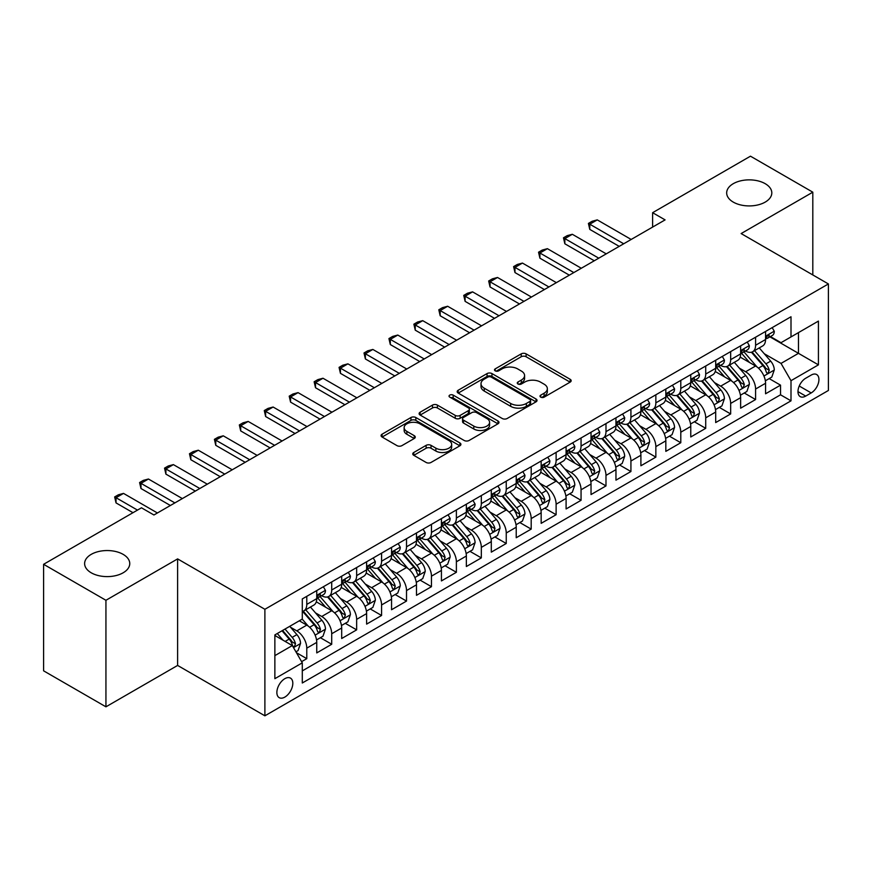 <?xml version="1.0" encoding="UTF-8"?>
<svg xmlns="http://www.w3.org/2000/svg" width="872" height="872" viewBox="0 0 872 872"><rect width="100%" height="100%" fill="white"/><g stroke="black" fill="none" stroke-linecap="round" stroke-linejoin="round"><path stroke-width="1.31" d="M540.727 397.142A2.42 1.395 0 0 0 544.161 397.142L570.157 382.121A3.466 1.995 0 0 0 571.171 380.715A3.466 1.995 0 0 0 570.157 379.298L526.11 353.868A3.466 1.995 0 0 0 521.216 353.868L495.209 368.878A2.42 1.395 0 0 0 494.5 369.87A2.42 1.395 0 0 0 495.209 370.851A2.42 1.395 0 0 0 498.631 370.851L502 368.911A11.074 6.398 0 0 1 517.663 368.911L521.336 371.036A11.074 6.398 0 0 1 524.584 375.549A11.074 6.398 0 0 1 521.336 380.072L517.968 382.012A2.42 1.395 0 0 0 517.26 383.004A2.42 1.395 0 0 0 517.968 383.996A2.42 1.395 0 0 0 521.402 383.996L524.759 382.056A11.074 6.398 0 0 1 540.422 382.056L544.095 384.171A11.074 6.398 0 0 1 547.344 388.694A11.074 6.398 0 0 1 544.095 393.218L540.727 395.158A2.42 1.395 0 0 0 540.019 396.15A2.42 1.395 0 0 0 540.727 397.142L540.727 395.158M123.137 554.363A22.563 13.026 0 0 0 98.547 551.54A22.563 13.026 0 0 0 84.617 563.585A22.563 13.026 0 0 0 91.222 572.795A22.563 13.026 0 0 0 115.823 575.618A22.563 13.026 0 0 0 129.754 563.585A22.563 13.026 0 0 0 123.137 554.363M765.191 183.676A22.563 13.026 0 0 0 740.601 180.853A22.563 13.026 0 0 0 726.67 192.897A22.563 13.026 0 0 0 733.276 202.108A22.563 13.026 0 0 0 757.866 204.931A22.563 13.026 0 0 0 771.807 192.897A22.563 13.026 0 0 0 765.191 183.676M284.839 697.099A11.282 6.518 120 0 0 292.207 687.158A11.282 6.518 120 0 0 290.474 678.111A11.282 6.518 120 0 0 284.839 678.678A11.282 6.518 120 0 0 277.47 688.618A11.282 6.518 120 0 0 279.193 697.654A11.282 6.518 120 0 0 284.839 697.099M413.775 452.492A3.466 1.995 0 0 0 412.761 453.909A3.466 1.995 0 0 0 413.775 455.315L426.125 462.454A3.466 1.995 0 0 0 431.019 462.454L459.904 445.777A3.466 1.995 0 0 0 460.917 444.371A3.466 1.995 0 0 0 459.904 442.954L415.846 417.525A3.466 1.995 0 0 0 410.952 417.525L382.078 434.191A3.466 1.995 0 0 0 381.064 435.608A3.466 1.995 0 0 0 382.078 437.025L397 445.636A3.466 1.995 0 0 0 401.905 445.636L414.255 438.507A3.466 1.995 0 0 0 415.268 437.09A3.466 1.995 0 0 0 414.255 435.673L406.853 431.4A9.254 5.341 0 0 1 404.139 427.618A9.254 5.341 0 0 1 409.862 422.68A9.254 5.341 0 0 1 419.944 423.847L448.949 440.589A9.254 5.341 0 0 1 451.663 444.371A9.254 5.341 0 0 1 445.952 449.309A9.254 5.341 0 0 1 435.858 448.143L431.019 445.352A3.466 1.995 0 0 0 426.125 445.352L413.775 452.492L413.775 455.315M177.615 558.898L105.937 600.285L43.6 564.304L43.6 670.83L105.937 706.821L177.615 665.434L264.892 715.814L264.892 609.288L177.615 558.898L177.615 665.434M812.813 274.953L812.813 192.178L741.135 233.565L828.4 283.945L264.892 609.288M812.813 192.178L750.476 156.186L652.616 212.692L652.616 227.08M43.6 564.304L141.471 507.798L153.93 514.992L665.085 219.886L652.616 212.692M502.25 418.506A3.466 1.995 0 0 0 507.144 418.506L536.018 401.839A3.466 1.995 0 0 0 537.032 400.422A3.466 1.995 0 0 0 536.018 399.005L491.961 373.576A3.466 1.995 0 0 0 487.067 373.576L458.192 390.253A3.466 1.995 0 0 0 457.179 391.659A3.466 1.995 0 0 0 458.192 393.076L502.25 418.506M450.715 397.665A2.42 1.395 0 0 1 453.178 398.003L453.178 395.125L497.967 420.98A3.466 1.995 0 0 1 498.98 422.397A3.466 1.995 0 0 1 497.967 423.803L469.082 440.48A3.466 1.995 0 0 1 464.187 440.48L420.13 415.05L420.13 412.216A3.466 1.995 0 0 0 419.116 413.633A3.466 1.995 0 0 0 420.13 415.05M420.13 412.216L432.49 405.088A3.466 1.995 0 0 1 437.384 405.088L455.249 415.399A3.466 1.995 0 0 0 460.144 415.399L468.351 410.668A3.466 1.995 0 0 0 469.365 409.251A3.466 1.995 0 0 0 468.351 407.845L449.745 397.098A2.42 1.395 0 0 1 449.036 396.117A2.42 1.395 0 0 1 450.53 394.82A2.42 1.395 0 0 1 453.178 395.125M301.603 661.652L306.781 658.665L296.436 652.692M290.55 627.262L296.807 630.881A14.105 8.142 60 0 1 306.781 648.158L316.754 642.392L316.754 652.91L331.709 644.266L320.373 637.715M315.479 612.874L321.735 616.482A14.105 8.142 60 0 1 331.709 633.759L341.682 628.004L341.682 638.511L356.648 629.867L345.301 623.327M340.418 598.475L346.675 602.094A14.105 8.142 60 0 1 356.648 619.36L366.622 613.605L366.622 624.112L381.576 615.479L370.24 608.928M365.346 584.077L371.603 587.695A14.105 8.142 60 0 1 381.576 604.972L391.55 599.206L391.55 609.724L406.516 601.081L395.169 594.53M390.285 569.688L396.542 573.296A14.105 8.142 60 0 1 406.516 590.573L416.489 584.818L416.489 595.325L431.455 586.682L420.108 580.131M415.214 555.29L421.481 558.898A14.105 8.142 60 0 1 431.455 576.174L441.428 570.419L441.428 580.926L456.383 572.294L445.036 565.743M440.153 540.891L446.41 544.51A14.105 8.142 60 0 1 456.383 561.786L466.357 556.02L466.357 566.528L481.322 557.895L469.975 551.344M465.081 526.492L471.349 530.111A14.105 8.142 60 0 1 481.322 547.387L491.296 541.632L491.296 552.139L506.251 543.496L494.904 536.945M490.02 512.104L496.277 515.712A14.105 8.142 60 0 1 506.251 532.988L516.224 527.233L516.224 537.741L531.19 529.108L519.843 522.557M514.949 497.705L521.216 501.324A14.105 8.142 60 0 1 531.19 518.6L541.163 512.834L541.163 523.342L556.118 514.709L544.771 508.158M539.888 483.306L546.145 486.925A14.105 8.142 60 0 1 556.118 504.201L566.092 498.446L566.092 508.954L581.057 500.31L569.71 493.759M564.816 468.918L571.084 472.526A14.105 8.142 60 0 1 581.057 489.802L591.031 484.047L591.031 494.555L605.986 485.922L594.639 479.371M589.755 454.519L596.012 458.138A14.105 8.142 60 0 1 605.986 475.404L615.959 469.648L615.959 480.156L630.925 471.523L619.578 464.972M614.684 440.12L620.951 443.739A14.105 8.142 60 0 1 630.925 461.016L640.898 455.249L640.898 465.768L655.853 457.124L644.506 450.573M639.623 425.732L645.88 429.34A14.105 8.142 60 0 1 655.853 446.617L665.827 440.861L665.827 451.369L680.792 442.725L669.445 436.185M664.551 411.333L670.819 414.941A14.105 8.142 60 0 1 680.792 432.218L690.766 426.463L690.766 436.97L705.721 428.337L694.385 421.786M689.49 396.934L695.747 400.553A14.105 8.142 60 0 1 705.721 417.83L715.694 412.064L715.694 422.571L730.66 413.938L719.313 407.388M714.43 382.546L720.686 386.154A14.105 8.142 60 0 1 730.66 403.431L740.633 397.676L740.633 408.183L755.588 399.54L755.588 389.032A14.105 8.142 -120 0 0 745.615 371.755L739.358 368.148M744.252 392.989L755.588 399.54M316.754 642.392A14.105 8.142 -120 0 0 306.781 625.126L299.303 620.799M341.682 628.004A14.105 8.142 -120 0 0 331.709 610.727L316.296 601.822M366.622 613.605A14.105 8.142 -120 0 0 356.648 596.328L341.225 587.423M391.55 599.206A14.105 8.142 -120 0 0 381.576 581.94L366.164 573.035M416.489 584.818A14.105 8.142 -120 0 0 406.516 567.541L391.092 558.636M441.428 570.419A14.105 8.142 -120 0 0 431.455 553.142L416.031 544.237M466.357 556.02A14.105 8.142 -120 0 0 456.383 538.743L440.96 529.849M491.296 541.632A14.105 8.142 -120 0 0 481.322 524.355L465.899 515.45M516.224 527.233A14.105 8.142 -120 0 0 506.251 509.957L490.827 501.051M541.163 512.834A14.105 8.142 -120 0 0 531.19 495.558L515.766 486.663M566.092 498.446A14.105 8.142 -120 0 0 556.118 481.17L540.705 472.264M591.031 484.047A14.105 8.142 -120 0 0 581.057 466.771L565.634 457.865M615.959 469.648A14.105 8.142 -120 0 0 605.986 452.372L590.573 443.477M640.898 455.249A14.105 8.142 -120 0 0 630.925 437.984L615.501 429.079M665.827 440.861A14.105 8.142 -120 0 0 655.853 423.585L640.44 414.68M690.766 426.463A14.105 8.142 -120 0 0 680.792 409.186L665.369 400.281M715.694 412.064A14.105 8.142 -120 0 0 705.721 394.798L690.308 385.893M740.633 397.676A14.105 8.142 -120 0 0 730.66 380.399L715.236 371.494M811.2 375.069L805.706 378.241A10.933 6.311 120 0 0 798.567 387.866A10.933 6.311 120 0 0 800.245 396.629A10.933 6.311 120 0 0 805.706 396.084L811.2 392.923A10.933 6.311 120 0 0 818.339 383.288A10.933 6.311 120 0 0 816.661 374.535A10.933 6.311 120 0 0 811.2 375.069M264.892 715.814L828.4 390.471L828.4 283.945M274.865 655.635L292.316 645.563L302.29 662.84L302.29 682.994L791.002 400.837L791.002 380.683L781.029 363.406L764.297 353.749M302.29 662.84L274.865 678.678L274.865 634.914L302.29 619.076L302.29 598.922L791.002 316.765L791.002 336.919L818.427 321.092L818.427 364.856L791.002 380.683M321.605 595.674L321.735 595.75A14.105 8.142 60 0 0 328.788 596.448L338.761 590.693A14.105 8.142 -120 0 0 341.682 584.24L341.682 576.174M346.544 581.286L346.675 581.362A14.105 8.142 60 0 0 353.727 582.06L363.7 576.294A14.105 8.142 -120 0 0 366.622 569.841L366.622 561.786M371.472 566.887L371.603 566.964A14.105 8.142 60 0 0 378.655 567.661L388.629 561.906A14.105 8.142 -120 0 0 391.55 555.442L391.55 547.387M396.411 552.488L396.542 552.565A14.105 8.142 60 0 0 403.594 553.262L413.568 547.507A14.105 8.142 -120 0 0 416.489 541.054L416.489 532.988M421.35 538.1L421.481 538.177A14.105 8.142 60 0 0 428.534 538.874L438.507 533.108A14.105 8.142 -120 0 0 441.428 526.655L441.428 518.589M446.279 523.701L446.41 523.778A14.105 8.142 60 0 0 453.462 524.475L463.435 518.72A14.105 8.142 -120 0 0 466.357 512.256L466.357 504.201M471.218 509.303L471.349 509.379A14.105 8.142 60 0 0 478.401 510.076L488.375 504.321A14.105 8.142 -120 0 0 491.296 497.868L491.296 489.802M496.146 494.915L496.277 494.991A14.105 8.142 60 0 0 503.329 495.688L513.303 489.922A14.105 8.142 -120 0 0 516.224 483.47L516.224 475.404M521.085 480.516L521.216 480.592A14.105 8.142 60 0 0 528.269 481.29L538.242 475.534A14.105 8.142 -120 0 0 541.163 469.071L541.163 461.016M546.014 466.117L546.145 466.193A14.105 8.142 60 0 0 553.197 466.891L563.17 461.135A14.105 8.142 -120 0 0 566.092 454.683L566.092 446.617M570.953 451.729L571.084 451.794A14.105 8.142 60 0 0 578.136 452.503L588.11 446.737A14.105 8.142 -120 0 0 591.031 440.284L591.031 432.218M595.881 437.33L596.012 437.406A14.105 8.142 60 0 0 603.064 438.104L613.038 432.349A14.105 8.142 -120 0 0 615.959 425.885L615.959 417.83M620.82 422.931L620.951 423.007A14.105 8.142 60 0 0 628.004 423.705L637.977 417.95A14.105 8.142 -120 0 0 640.898 411.486L640.898 403.431M645.749 408.532L645.88 408.608A14.105 8.142 60 0 0 652.932 409.306L662.905 403.551A14.105 8.142 -120 0 0 665.827 397.098L665.827 389.032M670.688 394.144L670.819 394.22A14.105 8.142 60 0 0 677.871 394.918L687.845 389.152A14.105 8.142 -120 0 0 690.766 382.699L690.766 374.633M695.616 379.745L695.747 379.821A14.105 8.142 60 0 0 702.799 380.519L712.773 374.764A14.105 8.142 -120 0 0 715.694 368.3L715.694 360.245M720.555 365.346L720.686 365.423A14.105 8.142 60 0 0 727.739 366.12L737.712 360.365A14.105 8.142 -120 0 0 740.633 353.912L740.633 345.846M302.29 670.895L780.527 394.798L780.527 385.152L765.562 393.784L765.562 383.277A14.105 8.142 -120 0 0 755.588 366L740.175 357.095M745.484 350.958L745.615 351.035A14.105 8.142 -120 0 0 752.667 351.732A14.105 8.142 -120 0 0 755.588 345.268L755.588 337.213M752.667 351.732L762.64 345.966A14.105 8.142 -120 0 0 765.562 339.513L765.562 331.447M306.781 596.328L306.781 604.394A14.105 8.142 60 0 1 303.859 610.847A14.105 8.142 60 0 1 302.29 611.414M303.859 610.847L313.833 605.092A14.105 8.142 -120 0 0 316.754 598.639L316.754 590.573M331.709 581.929L331.709 589.995A14.105 8.142 60 0 1 328.788 596.448M356.648 567.541L356.648 575.596A14.105 8.142 60 0 1 353.727 582.06M381.576 553.142L381.576 561.208A14.105 8.142 60 0 1 378.655 567.661M406.516 538.743L406.516 546.809A14.105 8.142 60 0 1 403.594 553.262M431.455 524.355L431.455 532.411A14.105 8.142 60 0 1 428.534 538.874M456.383 509.957L456.383 518.023A14.105 8.142 60 0 1 453.462 524.475M481.322 495.558L481.322 503.624A14.105 8.142 60 0 1 478.401 510.076M506.251 481.17L506.251 489.225A14.105 8.142 60 0 1 503.329 495.688M531.19 466.771L531.19 474.837A14.105 8.142 60 0 1 528.269 481.29M556.118 452.372L556.118 460.438A14.105 8.142 60 0 1 553.197 466.891M581.057 437.984L581.057 446.039A14.105 8.142 60 0 1 578.136 452.503M605.986 423.585L605.986 431.64A14.105 8.142 60 0 1 603.064 438.104M630.925 409.186L630.925 417.252A14.105 8.142 60 0 1 628.004 423.705M655.853 394.787L655.853 402.853A14.105 8.142 60 0 1 652.932 409.306M680.792 380.399L680.792 388.454A14.105 8.142 60 0 1 677.871 394.918M705.721 366L705.721 374.066A14.105 8.142 60 0 1 702.799 380.519M730.66 351.601L730.66 359.667A14.105 8.142 60 0 1 727.739 366.12M730.66 403.431L730.66 413.938M705.721 417.83L705.721 428.337M680.792 432.218L680.792 442.725M655.853 446.617L655.853 457.124M630.925 461.016L630.925 471.523M605.986 475.404L605.986 485.922M581.057 489.802L581.057 500.31M556.118 504.201L556.118 514.709M531.19 518.6L531.19 529.108M506.251 532.988L506.251 543.496M481.322 547.387L481.322 557.895M456.383 561.786L456.383 572.294M431.455 576.174L431.455 586.682M406.516 590.573L406.516 601.081M381.576 604.972L381.576 615.479M356.648 619.36L356.648 629.867M331.709 633.759L331.709 644.266M306.781 648.158L306.781 658.665M292.316 645.563L274.865 635.492M781.029 363.406L798.48 353.334L798.48 332.603L818.427 321.092M769.922 336.843L818.427 364.856M770.423 336.559L781.029 342.685L791.002 336.919M105.937 600.285L105.937 706.821M769.18 378.601L780.527 385.152M780.527 394.798L791.002 400.837M541.697 397.479L544.095 396.095A11.074 6.398 0 0 0 547.344 391.572L547.344 388.694M524.584 375.549L524.584 378.437A11.074 6.398 0 0 1 521.336 382.95L518.938 384.334M570.114 382.154L526.11 356.746A3.466 1.995 0 0 0 521.216 356.746L496.179 371.2M535.975 401.861L491.961 376.453A3.466 1.995 0 0 0 487.067 376.453L458.236 393.098M529.904 401.414A2.42 1.395 0 0 0 530.612 400.422A2.42 1.395 0 0 0 529.904 399.43L491.23 377.107A2.42 1.395 0 0 0 487.808 377.107L484.254 379.157A11.074 6.398 0 0 0 481.017 383.68A11.074 6.398 0 0 0 484.254 388.204L510.687 403.464A11.074 6.398 0 0 0 526.35 403.464L529.904 401.414L529.904 404.292A2.42 1.395 0 0 0 530.612 403.3L530.612 400.422M481.017 383.68L481.017 386.558A11.074 6.398 0 0 0 484.254 391.081L484.254 388.204M529.904 404.292L526.35 406.341A11.074 6.398 0 0 1 510.687 406.341L484.254 391.081M420.184 415.072L432.49 407.965L432.49 405.088M469.365 409.251L469.365 412.129A3.466 1.995 0 0 1 468.351 413.546L460.144 418.277A3.466 1.995 0 0 1 455.249 418.277L437.384 407.965A3.466 1.995 0 0 0 432.49 407.965M453.178 398.003L497.912 423.836M473.79 426.103A9.254 5.341 0 0 0 483.884 427.258A9.254 5.341 0 0 0 489.595 422.321A9.254 5.341 0 0 0 486.892 418.549L476.668 412.641A3.466 1.995 0 0 0 471.774 412.641L463.577 417.383A3.466 1.995 0 0 0 462.563 418.789A3.466 1.995 0 0 0 463.577 420.206L473.79 426.103L473.79 428.98A9.254 5.341 0 0 0 483.884 430.147A9.254 5.341 0 0 0 489.595 425.198L489.595 422.321M462.563 418.789L462.563 421.667A3.466 1.995 0 0 0 463.577 423.084L463.577 420.206M473.79 428.98L463.577 423.084M451.663 444.371L451.663 447.249A9.254 5.341 0 0 1 445.952 452.187A9.254 5.341 0 0 1 435.858 451.031L431.019 448.241A3.466 1.995 0 0 0 426.125 448.241L413.819 455.348M404.139 427.618L404.139 430.506A9.254 5.341 0 0 0 406.853 434.278L406.853 431.4M414.211 438.529L406.853 434.278M459.86 445.81L415.846 420.402A3.466 1.995 0 0 0 410.952 420.402L382.121 437.046L382.078 434.191M765.354 380.802L771.796 377.086L774.292 369.892A9.341 5.396 -120 0 0 770.652 361.117L759.261 347.928M756.983 366.916L743.958 351.841M749.571 362.523L742.007 353.77A22.389 12.927 -120 0 0 741.32 352.997M751.402 352.233L762.924 365.575A9.341 5.396 60 0 1 766.259 372.017L766.935 373.118L768.199 372.944L769.246 370.284A9.341 5.396 -120 0 0 765.91 363.853L754.52 350.664M752.078 352.016L764.461 366.349A4.763 2.747 60 0 1 765.66 368.213L769.246 370.284M772.178 327.632L774.292 331.305A9.341 5.396 60 0 1 772.363 335.437L767.622 338.173A9.341 5.396 -120 0 0 769.246 336.025L769.049 335.197M765.878 338.619L765.91 338.619A9.341 5.396 -120 0 0 767.622 338.173M768.036 335.328L769.246 336.025C768.657 334.619 767.665 335.197 766.259 337.747A9.341 5.396 60 0 1 765.562 339.077M623.687 243.779L589.777 224.202L589.777 229.391L588.415 223.417L592.153 221.259L597.266 219.886L631.175 239.462M619.207 246.373L589.777 229.391M597.266 219.886L589.777 224.202L588.415 223.417M740.426 395.201L746.868 391.484L749.353 384.28A9.341 5.396 -120 0 0 745.724 375.505L734.322 362.316M732.044 381.304L719.019 366.229M724.632 376.922L717.078 368.169A22.389 12.927 -120 0 0 716.381 367.395M726.463 366.632L737.985 379.974A9.341 5.396 60 0 1 741.32 386.405L741.996 387.517L743.26 387.342L744.317 384.683A9.341 5.396 -120 0 0 740.982 378.241L729.592 365.052M727.139 366.414L739.521 380.748A4.763 2.747 60 0 1 740.72 382.612L744.317 384.683M715.487 409.6L721.929 405.872L724.425 398.678A9.341 5.396 -120 0 0 720.784 389.904L709.394 376.715M707.105 395.703L694.09 380.628M699.704 391.31L692.139 382.568A22.389 12.927 -120 0 0 691.452 381.783M701.535 381.031L713.056 394.373A9.341 5.396 60 0 1 716.392 400.804L717.067 401.916L718.332 401.73L719.378 399.082A9.341 5.396 -120 0 0 716.043 392.64L704.652 379.451M702.211 380.813L714.593 395.147A4.763 2.747 60 0 1 715.792 397.011L719.378 399.082M690.559 423.988L697.001 420.271L699.486 413.077A9.341 5.396 -120 0 0 695.856 404.303L684.455 391.114M682.177 410.102L669.151 395.027M674.764 405.709L667.211 396.956A22.389 12.927 -120 0 0 666.513 396.182M676.596 395.419L688.117 408.761A9.341 5.396 60 0 1 691.452 415.203L692.128 416.304L693.393 416.129L694.45 413.47A9.341 5.396 -120 0 0 691.115 407.039L679.724 393.85M677.272 395.201L689.654 409.535A4.763 2.747 60 0 1 690.853 411.399L694.45 413.47M665.619 438.387L672.061 434.67L674.557 427.465A9.341 5.396 -120 0 0 670.917 418.702L659.526 405.502M657.237 424.501L644.223 409.426M649.836 420.108L642.272 411.355A22.389 12.927 -120 0 0 641.585 410.581M651.667 409.818L663.189 423.16A9.341 5.396 60 0 1 666.524 429.591L667.2 430.703L668.464 430.528L669.511 427.869A9.341 5.396 -120 0 0 666.175 421.427L654.785 408.238M652.343 409.6L664.726 423.934A4.763 2.747 60 0 1 665.925 425.798L669.511 427.869M747.239 342.031L749.353 345.704A9.341 5.396 60 0 1 747.424 349.836L742.682 352.571A9.341 5.396 -120 0 0 744.317 350.424L744.121 349.596M740.949 353.007L740.982 353.007A9.341 5.396 -120 0 0 742.682 352.571M743.108 349.727L744.317 350.424C743.729 349.007 742.726 349.585 741.32 352.146A9.341 5.396 60 0 1 740.633 353.476M598.759 258.177L564.849 238.601L564.849 243.779L563.476 237.805L567.214 235.647L572.326 234.285L606.236 253.861M594.268 260.772L564.849 243.779M572.326 234.285L564.849 238.601L563.476 237.805M722.31 356.43L724.425 360.103A9.341 5.396 60 0 1 722.485 364.234L717.754 366.97A9.341 5.396 -120 0 0 719.378 364.812L719.182 363.984M716.01 367.406L716.043 367.406A9.341 5.396 -120 0 0 717.754 366.97M718.168 364.115L719.378 364.812C718.79 363.406 717.798 363.984 716.392 366.545A9.341 5.396 60 0 1 715.694 367.875M573.82 272.576L539.91 253L539.91 258.177L538.536 252.204L542.286 250.046L547.398 248.673L581.308 268.26M569.34 275.171L539.91 258.177M547.398 248.673L539.91 253L538.536 252.204M697.371 370.829L699.486 374.491A9.341 5.396 60 0 1 697.556 378.633L692.815 381.358A9.341 5.396 -120 0 0 694.45 379.211L694.254 378.383M691.071 381.805L691.115 381.805A9.341 5.396 -120 0 0 692.815 381.358M693.24 378.513L694.45 379.211C693.861 377.805 692.859 378.383 691.452 380.944A9.341 5.396 60 0 1 690.766 382.263M548.891 286.964L514.981 267.388L514.981 272.576L513.608 266.603L517.347 264.445L522.459 263.072L556.369 282.648M544.401 289.558L514.981 272.576M522.459 263.072L514.981 267.388L513.608 266.603M672.432 385.217L674.557 388.89A9.341 5.396 60 0 1 672.617 393.021L667.887 395.757A9.341 5.396 -120 0 0 669.511 393.61L669.314 392.782M666.143 396.193L666.175 396.193A9.341 5.396 -120 0 0 667.887 395.757M668.301 392.912L669.511 393.61C668.922 392.204 667.93 392.771 666.524 395.332A9.341 5.396 60 0 1 665.827 396.662M523.952 301.363L490.042 281.787L490.042 286.964L488.669 280.991L492.418 278.833L497.52 277.47L531.43 297.047M519.461 303.957L490.042 286.964M497.52 277.47L490.042 281.787L488.669 280.991M640.691 452.786L647.133 449.069L649.618 441.864A9.341 5.396 -120 0 0 645.978 433.09L634.587 419.901M632.309 438.889L619.284 423.814M624.897 434.507L617.343 425.754A22.389 12.927 -120 0 0 616.646 424.969M626.728 424.217L638.25 437.559A9.341 5.396 60 0 1 641.585 443.99L642.261 445.102L643.525 444.927L644.572 442.268A9.341 5.396 -120 0 0 641.247 435.826L629.857 422.637M627.404 423.999L639.786 438.333A4.763 2.747 60 0 1 640.985 440.197L644.572 442.268M647.504 399.616L649.618 403.289A9.341 5.396 60 0 1 647.689 407.42L642.947 410.156A9.341 5.396 -120 0 0 644.572 407.998L644.375 407.17M641.203 410.592L641.247 410.592A9.341 5.396 -120 0 0 642.947 410.156M643.373 407.311L644.572 407.998C643.994 406.592 642.991 407.17 641.585 409.731A9.341 5.396 60 0 1 640.898 411.061M499.024 315.762L465.114 296.186L465.114 301.363L463.74 295.39L467.479 293.232L472.591 291.869L506.501 311.446M494.533 318.356L465.114 301.363M472.591 291.869L465.114 296.186L463.74 295.39M615.752 467.185L622.194 463.457L624.69 456.263A9.341 5.396 -120 0 0 621.049 447.489L609.659 434.3M607.37 453.287L594.355 438.213M599.969 448.895L592.404 440.153A22.389 12.927 -120 0 0 591.717 439.368M601.8 438.605L613.321 451.947A9.341 5.396 60 0 1 616.646 458.389L617.332 459.5L618.597 459.315L619.643 456.656A9.341 5.396 -120 0 0 616.308 450.225L604.917 437.036M602.476 438.387L614.858 452.732A4.763 2.747 60 0 1 616.057 454.585L619.643 456.656M622.564 414.015L624.69 417.677A9.341 5.396 60 0 1 622.75 421.819L618.019 424.555A9.341 5.396 -120 0 0 619.643 422.397L619.447 421.568M616.275 424.991L616.308 424.991A9.341 5.396 -120 0 0 618.019 424.555M618.433 421.699L619.643 422.397C619.055 420.991 618.063 421.568 616.646 424.13A9.341 5.396 60 0 1 615.959 425.46M474.085 330.161L440.175 310.574L440.175 315.762L438.801 309.789L442.54 307.631L447.652 306.257L481.562 325.834M469.594 332.744L440.175 315.762M447.652 306.257L440.175 310.574L438.801 309.789M590.813 481.573L597.266 477.856L599.751 470.662A9.341 5.396 -120 0 0 596.11 461.888L584.72 448.699M582.442 467.686L569.416 452.612M575.029 463.294L567.476 454.541A22.389 12.927 -120 0 0 566.778 453.767M576.861 453.004L588.382 466.346A9.341 5.396 60 0 1 591.717 472.788L592.393 473.888L593.658 473.714L594.704 471.054A9.341 5.396 -120 0 0 591.38 464.623L579.989 451.423M577.537 452.786L589.919 467.12A4.763 2.747 60 0 1 591.118 468.983L594.704 471.054M597.636 428.403L599.751 432.076A9.341 5.396 60 0 1 597.821 436.207L593.08 438.943A9.341 5.396 -120 0 0 594.704 436.796L594.508 435.967M591.336 439.379L591.38 439.379A9.341 5.396 -120 0 0 593.08 438.943M593.505 436.098L594.704 436.796C594.126 435.39 593.124 435.956 591.717 438.518A9.341 5.396 60 0 1 591.031 439.848M449.156 344.549L415.246 324.973L415.246 330.161L413.873 324.177L417.612 322.019L422.724 320.656L456.634 340.233M444.666 347.143L415.246 330.161M422.724 320.656L415.246 324.973L413.873 324.177M565.884 495.972L572.326 492.255L574.822 485.05A9.341 5.396 -120 0 0 571.182 476.276L559.791 463.087M557.502 482.074L544.488 467M550.101 477.693L542.537 468.94A22.389 12.927 -120 0 0 541.85 468.155M551.932 467.403L563.454 480.745A9.341 5.396 60 0 1 566.778 487.175L567.465 488.287L568.729 488.113L569.776 485.453A9.341 5.396 -120 0 0 566.44 479.011L555.05 465.822M552.608 467.185L564.991 481.518A4.763 2.747 60 0 1 566.19 483.382L569.776 485.453M572.697 442.802L574.822 446.475A9.341 5.396 60 0 1 572.882 450.606L568.152 453.342A9.341 5.396 -120 0 0 569.776 451.184L569.579 450.355M566.408 453.778L566.44 453.778A9.341 5.396 -120 0 0 568.152 453.342M568.566 450.497L569.776 451.184C569.187 449.778 568.184 450.355 566.778 452.917A9.341 5.396 60 0 1 566.092 454.247M424.217 358.948L390.307 339.372L390.307 344.549L388.934 338.576L392.673 336.418L397.785 335.055L431.695 354.632M419.726 361.542L390.307 344.549M397.785 335.055L390.307 339.372L388.934 338.576M540.945 510.371L547.398 506.643L549.883 499.449A9.341 5.396 -120 0 0 546.243 490.674L534.852 477.485M532.574 496.473L519.548 481.399M525.162 492.081L517.608 483.339A22.389 12.927 -120 0 0 516.911 482.554M526.993 481.791L538.514 495.133A9.341 5.396 60 0 1 541.85 501.574L542.526 502.686L543.79 502.501L544.837 499.841A9.341 5.396 -120 0 0 541.512 493.41L530.122 480.221M527.669 481.573L540.051 495.917A4.763 2.747 60 0 1 541.25 497.77L544.837 499.841M547.769 457.201L549.883 460.863A9.341 5.396 60 0 1 547.954 465.005L543.212 467.741A9.341 5.396 -120 0 0 544.837 465.583L544.64 464.754M541.468 468.177L541.512 468.177A9.341 5.396 -120 0 0 543.212 467.741M543.638 464.885L544.837 465.583C544.248 464.177 543.256 464.754 541.85 467.316A9.341 5.396 60 0 1 541.163 468.646M399.289 373.347L365.379 353.76L365.379 358.948L364.006 352.975L367.744 350.817L372.856 349.443L406.766 369.02M394.798 375.93L365.379 358.948M372.856 349.443L365.379 353.76L364.006 352.975M516.017 524.759L522.459 521.042L524.955 513.848A9.341 5.396 -120 0 0 521.314 505.073L509.924 491.884M507.635 510.872L494.62 495.797M500.223 506.479L492.669 497.727A22.389 12.927 -120 0 0 491.972 496.953M502.065 496.19L513.586 509.531A9.341 5.396 60 0 1 516.911 515.973L517.597 517.074L518.862 516.9L519.908 514.24A9.341 5.396 -120 0 0 516.573 507.809L505.182 494.62M502.741 495.972L515.123 510.305A4.763 2.747 60 0 1 516.322 512.169L519.908 514.24M522.829 471.589L524.955 475.262A9.341 5.396 60 0 1 523.015 479.393L518.284 482.129A9.341 5.396 -120 0 0 519.908 479.982L519.712 479.153M516.54 482.576L516.573 482.576A9.341 5.396 -120 0 0 518.284 482.129M518.698 479.284L519.908 479.982C519.32 478.575 518.317 479.153 516.911 481.704A9.341 5.396 60 0 1 516.224 483.034M374.35 387.735L340.44 368.158L340.44 373.347L339.066 367.374L342.805 365.205L347.917 363.842L381.827 383.418M369.859 390.329L340.44 373.347M347.917 363.842L340.44 368.158L339.066 367.374M491.078 539.158L497.52 535.441L500.016 528.236A9.341 5.396 -120 0 0 496.375 519.461L484.985 506.272M482.707 525.26L469.681 510.185M475.295 520.878L467.741 512.126A22.389 12.927 -120 0 0 467.043 511.341M477.126 510.589L488.647 523.93A9.341 5.396 60 0 1 491.982 530.361L492.658 531.473L493.923 531.299L494.969 528.639A9.341 5.396 -120 0 0 491.645 522.197L480.243 509.008M477.802 510.371L490.184 524.704A4.763 2.747 60 0 1 491.383 526.568L494.969 528.639M497.901 485.987L500.016 489.661A9.341 5.396 60 0 1 498.086 493.792L493.345 496.528A9.341 5.396 -120 0 0 494.969 494.38L494.773 493.552M491.601 496.964L491.645 496.964A9.341 5.396 -120 0 0 493.345 496.528M493.77 493.683L494.969 494.38C494.38 492.963 493.389 493.541 491.982 496.103A9.341 5.396 60 0 1 491.296 497.432M349.421 402.134L315.511 382.557L315.511 387.735L314.138 381.762L317.877 379.603L322.989 378.241L356.899 397.817M344.93 404.728L315.511 387.735M322.989 378.241L315.511 382.557L314.138 381.762M466.149 553.557L472.591 549.829L475.087 542.635A9.341 5.396 -120 0 0 471.447 533.86L460.056 520.671M457.767 539.659L444.753 524.584M450.355 535.266L442.802 526.525A22.389 12.927 -120 0 0 442.104 525.74M452.187 524.988L463.719 538.318A9.341 5.396 60 0 1 467.043 544.76L467.73 545.872L468.983 545.687L470.041 543.038A9.341 5.396 -120 0 0 466.705 536.596L455.315 523.407M452.873 524.77L465.256 539.103A4.763 2.747 60 0 1 466.455 540.967L470.041 543.038M472.962 500.386L475.087 504.049A9.341 5.396 60 0 1 473.147 508.191L468.417 510.927A9.341 5.396 -120 0 0 470.041 508.768L469.845 507.94M466.673 511.363L466.705 511.363A9.341 5.396 -120 0 0 468.417 510.927M468.831 508.071L470.041 508.768C469.452 507.362 468.449 507.94 467.043 510.502A9.341 5.396 60 0 1 466.357 511.831M324.482 416.533L290.572 396.956L290.572 402.134L289.199 396.161L292.938 394.002L298.05 392.629L331.96 412.205M319.991 419.116L290.572 402.134M298.05 392.629L290.572 396.956L289.199 396.161M448.034 514.774L450.148 518.448A9.341 5.396 60 0 1 448.219 522.579L443.477 525.315A9.341 5.396 -120 0 0 445.102 523.167L444.905 522.339M441.733 525.762L441.777 525.762A9.341 5.396 -120 0 0 443.477 525.315M443.903 522.47L445.102 523.167C444.513 521.761 443.521 522.339 442.115 524.889A9.341 5.396 60 0 1 441.428 526.219M299.543 430.921L265.633 411.344L265.633 416.533L264.271 410.559L268.009 408.401L273.121 407.028L307.031 426.604M295.063 433.515L265.633 416.533M273.121 407.028L265.633 411.344L264.271 410.559M423.094 529.173L425.22 532.847A9.341 5.396 60 0 1 423.28 536.978L418.538 539.714A9.341 5.396 -120 0 0 420.173 537.566L419.977 536.738M416.805 540.15L416.838 540.15A9.341 5.396 -120 0 0 418.538 539.714M418.963 536.869L420.173 537.566C419.585 536.16 418.582 536.727 417.176 539.288A9.341 5.396 60 0 1 416.489 540.618M274.615 445.32L240.705 425.743L240.705 430.921L239.331 424.947L243.07 422.789L248.182 421.427L282.092 441.003M270.124 447.914L240.705 430.921M248.182 421.427L240.705 425.743L239.331 424.947M441.21 567.944L447.652 564.228L450.148 557.034A9.341 5.396 -120 0 0 446.508 548.259L435.117 535.07M432.839 554.058L419.814 538.983M425.427 549.665L417.873 540.913A22.389 12.927 -120 0 0 417.176 540.139M427.258 539.376L438.78 552.717A9.341 5.396 60 0 1 442.115 559.159L442.791 560.26L444.055 560.086L445.102 557.426A9.341 5.396 -120 0 0 441.777 550.995L430.376 537.806M427.934 539.158L440.316 553.491A4.763 2.747 60 0 1 441.515 555.355L445.102 557.426M416.282 582.343L422.724 578.627L425.22 571.422A9.341 5.396 -120 0 0 421.579 562.647L410.189 549.458M407.9 568.446L394.885 553.371M400.488 564.064L392.934 555.311A22.389 12.927 -120 0 0 392.237 554.538M402.319 553.775L413.851 567.116A9.341 5.396 60 0 1 417.176 573.547L417.862 574.659L419.116 574.485L420.173 571.825A9.341 5.396 -120 0 0 416.838 565.383L405.447 552.194M403.006 553.557L415.388 567.89A4.763 2.747 60 0 1 416.587 569.754L420.173 571.825M391.343 596.742L397.785 593.014L400.281 585.821A9.341 5.396 -120 0 0 396.64 577.046L385.25 563.857M382.972 582.845L369.946 567.77M375.56 578.452L368.006 569.71A22.389 12.927 -120 0 0 367.308 568.926M377.391 568.173L388.912 581.515A9.341 5.396 60 0 1 392.247 587.946L392.923 589.058L394.188 588.873L395.234 586.224A9.341 5.396 -120 0 0 391.91 579.782L380.508 566.593M378.067 567.955L390.449 582.289A4.763 2.747 60 0 1 391.648 584.153L395.234 586.224M398.166 543.572L400.281 547.245A9.341 5.396 60 0 1 398.351 551.377L393.61 554.112A9.341 5.396 -120 0 0 395.234 551.954L395.038 551.126M391.866 554.548L391.91 554.548A9.341 5.396 -120 0 0 393.61 554.112M394.035 551.257L395.234 551.954C394.645 550.548 393.654 551.126 392.247 553.687A9.341 5.396 60 0 1 391.55 555.017M249.675 459.718L215.766 440.142L215.766 445.32L214.403 439.346L218.142 437.188L223.254 435.815L257.164 455.402M245.196 462.313L215.766 445.32M223.254 435.815L215.766 440.142L214.403 439.346M366.414 611.13L372.856 607.413L375.342 600.219A9.341 5.396 -120 0 0 371.712 591.445L360.31 578.256M358.032 597.244L345.018 582.169M350.62 592.851L343.067 584.098A22.389 12.927 -120 0 0 342.369 583.324M352.452 582.561L363.984 595.903A9.341 5.396 60 0 1 367.308 602.345L367.995 603.446L369.248 603.271L370.306 600.612A9.341 5.396 -120 0 0 366.97 594.181L355.58 580.992M353.138 582.343L365.51 596.677A4.763 2.747 60 0 1 366.72 598.541L370.306 600.612M373.227 557.971L375.342 561.633A9.341 5.396 60 0 1 373.412 565.775L368.671 568.511A9.341 5.396 -120 0 0 370.306 566.353L370.11 565.525M366.938 568.947L366.97 568.947A9.341 5.396 -120 0 0 368.671 568.511M369.096 565.656L370.306 566.353C369.717 564.947 368.714 565.525 367.308 568.086A9.341 5.396 60 0 1 366.622 569.416M224.747 474.106L190.837 454.53L190.837 459.718L189.464 453.745L193.203 451.587L198.315 450.214L232.225 469.79M220.256 476.701L190.837 459.718M198.315 450.214L190.837 454.53L189.464 453.745M341.475 625.529L347.917 621.812L350.413 614.607A9.341 5.396 -120 0 0 346.773 605.844L335.382 592.644M333.104 611.643L320.079 596.568M325.692 607.25L318.127 598.497A22.389 12.927 -120 0 0 317.441 597.723M327.523 596.96L339.045 610.302A9.341 5.396 60 0 1 342.38 616.744L343.056 617.845L344.32 617.67L345.367 615.011A9.341 5.396 -120 0 0 342.031 608.569L330.641 595.38M328.199 596.742L340.581 611.076A4.763 2.747 60 0 1 341.78 612.94L345.367 615.011M348.299 572.359L350.413 576.032A9.341 5.396 60 0 1 348.484 580.163L343.742 582.899A9.341 5.396 -120 0 0 345.367 580.752L345.17 579.924M341.998 583.335L342.031 583.335A9.341 5.396 -120 0 0 343.742 582.899M344.157 580.054L345.367 580.752C344.778 579.346 343.786 579.913 342.38 582.474A9.341 5.396 60 0 1 341.682 583.804M199.808 488.505L165.898 468.929L165.898 474.117L164.536 468.133L168.274 465.975L173.386 464.613L207.296 484.189M195.328 491.1L165.898 474.117M173.386 464.613L165.898 468.929L164.536 468.133M316.547 639.928L322.989 636.211L325.474 629.006A9.341 5.396 -120 0 0 321.844 620.232L310.443 607.043M308.165 626.031L302.203 619.131M300.753 621.649L299.783 620.526M302.584 611.359L314.105 624.701A9.341 5.396 60 0 1 317.441 631.132L318.117 632.244L319.381 632.069L320.438 629.41A9.341 5.396 -120 0 0 317.103 622.968L305.712 609.779M303.26 611.141L315.642 625.475A4.763 2.747 60 0 1 316.841 627.339L320.438 629.41M323.359 586.758L325.474 590.431A9.341 5.396 60 0 1 323.545 594.562L318.803 597.298A9.341 5.396 -120 0 0 320.438 595.14L320.242 594.312M317.07 597.734L317.103 597.734A9.341 5.396 -120 0 0 318.803 597.298M319.228 594.453L320.438 595.14C319.85 593.734 318.847 594.312 317.441 596.873A9.341 5.396 60 0 1 316.754 598.203M174.88 502.904L140.97 483.328L140.97 488.505L139.596 482.532L143.335 480.374L148.447 479.011L182.357 498.588M170.389 505.498L140.97 488.505M148.447 479.011L140.97 483.328L139.596 482.532M295.935 651.831L298.05 650.599L300.546 643.405A9.341 5.396 -120 0 0 296.905 634.631L289.733 626.325M283.04 640.212L277.263 633.519M275.825 636.037L274.865 634.936M282.005 630.783L289.177 639.089A9.341 5.396 60 0 1 292.512 645.531L293.188 646.643L294.453 646.457L295.499 643.798A9.341 5.396 -120 0 0 292.164 637.367L284.991 629.061M282.583 630.456L290.714 639.874A4.763 2.747 60 0 1 291.913 641.727L295.499 643.798M137.482 510.098L116.031 497.716L116.031 502.904L114.657 496.931L118.407 494.773L123.519 493.399L157.429 512.976M132.991 512.692L116.031 502.904M123.519 493.399L116.031 497.716L114.657 496.931M296.807 630.881L306.781 625.126M321.735 616.482L331.709 610.727M346.675 602.094L356.648 596.328M371.603 587.695L381.576 581.94M396.542 573.296L406.516 567.541M421.481 558.898L431.455 553.142M446.41 544.51L456.383 538.743M471.349 530.111L481.322 524.355M496.277 515.712L506.251 509.957M521.216 501.324L531.19 495.558M546.145 486.925L556.118 481.17M571.084 472.526L581.057 466.771M596.012 458.138L605.986 452.372M620.951 443.739L630.925 437.984M645.88 429.34L655.853 423.585M670.819 414.941L680.792 409.186M695.747 400.553L705.721 394.798M720.686 386.154L730.66 380.399M745.615 371.755L755.588 366M755.588 345.268L765.562 339.513M306.781 604.394L316.754 598.639M331.709 589.995L341.682 584.24M356.648 575.596L366.622 569.841M381.576 561.208L391.55 555.442M406.516 546.809L416.489 541.054M431.455 532.411L441.428 526.655M456.383 518.023L466.357 512.256M481.322 503.624L491.296 497.868M506.251 489.225L516.224 483.47M531.19 474.837L541.163 469.071M556.118 460.438L566.092 454.683M581.057 446.039L591.031 440.284M605.986 431.64L615.959 425.885M630.925 417.252L640.898 411.486M655.853 402.853L665.827 397.098M680.792 388.454L690.766 382.699M705.721 374.066L715.694 368.3M730.66 359.667L740.633 353.912M755.588 389.032L765.562 383.277M799.243 386.024L811.2 392.923M797.978 391.626L805.706 396.084M544.095 396.095L544.095 393.218M517.968 383.996L517.968 382.012M521.336 382.95L521.336 380.072M495.209 370.851L495.209 368.878M521.216 356.746L521.216 353.868M526.11 356.746L526.11 353.868M570.157 382.121L570.157 379.298M458.192 393.076L458.192 390.253M487.067 376.453L487.067 373.576M491.961 376.453L491.961 373.576M536.018 401.839L536.018 399.005M510.687 406.341L510.687 403.464M526.35 406.341L526.35 403.464M437.384 407.965L437.384 405.088M455.249 418.277L455.249 415.399M460.144 418.277L460.144 415.399M468.351 413.546L468.351 410.668M497.967 423.803L497.967 420.98M426.125 448.241L426.125 445.352M431.019 448.241L431.019 445.352M435.858 451.031L435.858 448.143M414.255 438.507L414.255 435.673M410.952 420.402L410.952 417.525M415.846 420.402L415.846 417.525M459.904 445.777L459.904 442.954M763.927 376.017L774.227 370.066M765.91 363.853L770.652 361.117M758.466 368.148L762.924 365.575M774.227 331.197L765.562 336.2M738.998 390.405L749.299 384.465M740.982 378.241L745.724 375.505M733.537 382.546L737.985 379.974M714.059 404.804L724.36 398.864M716.043 392.64L720.784 389.904M708.598 396.945L713.056 394.373M689.131 419.203L699.431 413.252M691.115 407.039L695.856 404.303M683.67 411.333L688.117 408.761M664.192 433.602L674.492 427.651M666.175 421.427L670.917 418.702M658.731 425.732L663.189 423.16M749.299 345.595L740.633 350.599M724.36 359.994L715.694 364.997M699.431 374.382L690.766 379.385M674.492 388.781L665.827 393.784M639.263 447.99L649.564 442.05M641.247 435.826L645.978 433.09M633.791 440.131L638.25 437.559M649.564 403.18L640.898 408.183M614.324 462.389L624.625 456.438M616.308 450.225L621.049 447.489M608.863 454.519L613.321 451.947M624.625 417.568L615.959 422.571M589.396 476.788L599.696 470.836M591.38 464.623L596.11 461.888M583.924 468.918L588.382 466.346M599.696 431.967L591.031 436.97M564.457 491.176L574.757 485.235M566.44 479.011L571.182 476.276M558.996 483.317L563.454 480.745M574.757 446.366L566.092 451.369M539.528 505.575L549.829 499.623M541.512 493.41L546.243 490.674M534.056 497.705L538.514 495.133M549.829 460.765L541.163 465.768M514.589 519.974L524.889 514.022M516.573 507.809L521.314 505.073M509.128 512.104L513.586 509.531M524.889 475.153L516.224 480.156M489.661 534.362L499.961 528.421M491.645 522.197L496.375 519.461M484.189 526.503L488.647 523.93M499.961 489.552L491.296 494.555M464.722 548.76L475.022 542.82M466.705 536.596L471.447 533.86M459.261 540.902L463.719 538.318M475.022 503.951L466.357 508.954M450.083 518.339L441.428 523.342M425.155 532.738L416.489 537.741M439.793 563.159L450.083 557.208M441.777 550.995L446.508 548.259M434.321 555.29L438.78 552.717M414.854 577.547L425.155 571.607M416.838 565.383L421.579 562.647M409.393 569.688L413.851 567.116M389.926 591.946L400.215 586.006M391.91 579.782L396.64 577.046M384.454 584.087L388.912 581.515M400.215 547.136L391.55 552.139M364.987 606.345L375.287 600.394M366.97 594.181L371.712 591.445M359.526 598.475L363.984 595.903M375.287 561.524L366.622 566.528M340.047 620.744L350.348 614.793M342.031 608.569L346.773 605.844M334.586 612.874L339.045 610.302M350.348 575.923L341.682 580.926M315.119 635.132L325.42 629.192M317.103 622.968L321.844 620.232M309.658 627.273L314.105 624.701M325.42 590.322L316.754 595.325M293.504 647.613L300.48 643.58M292.164 637.367L296.905 634.631M285.144 641.421L289.177 639.089"/></g></svg>
